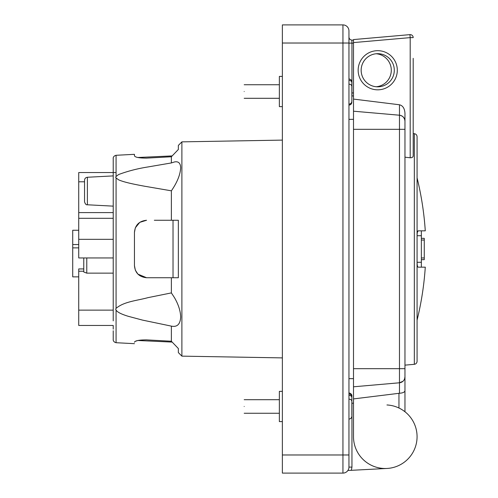 <?xml version="1.0" encoding="UTF-8"?>
<svg xmlns="http://www.w3.org/2000/svg" width="498" height="498" viewBox="0 0 498 498"><rect width="100%" height="100%" fill="white"/><g stroke="black" fill="none" stroke-linecap="round" stroke-linejoin="round"><path stroke-width="0.75" d="M116.071 176.504L115.673 177.251L116.071 177.929L118.555 179.797C124.133 182.324 134.684 184.397 144.389 186.19L171.374 190.821C177.157 182.442 180.264 174.786 180.681 167.857C180.525 163.132 178.458 161.165 174.474 161.956L171.374 162.939L147.968 166.954C137.585 168.579 127.781 171.113 118.555 174.561L116.071 176.504L116.071 155.289C112.722 156.154 113.195 158.856 113.227 158.283L113.227 178.371L113.227 175.906L87.387 177.257L87.387 204.784C86.216 205.083 85.27 204.08 84.542 201.783L84.542 180.257C84.697 178.508 85.65 177.506 87.387 177.257M113.227 208.612L113.227 196.287M113.227 178.371L113.227 320.843M113.227 171.549L113.227 172.545M113.227 168.872L113.227 167.415M113.227 273.141L86.77 273.141L83.77 272.001L83.77 257.952L83.77 271.223L78.728 271.223L78.728 325.455L113.227 325.455L113.227 329.128M421.358 259.657L424.265 259.657L424.265 238.343L421.358 238.343M244.188 91.526C244.188 82.774 244.188 82.774 244.188 91.526C244.188 100.272 244.188 100.272 244.188 91.526M244.188 406.474C244.188 397.728 244.188 397.728 244.188 406.474C244.188 415.226 244.188 415.226 244.188 406.474M135.139 341.435L134.448 342.207C135.12 340.669 139.154 339.891 146.561 339.879L171.374 341.242L178.352 348.525L178.352 352.59L181.895 356.138L181.895 141.862L178.352 145.41L178.352 149.475L171.374 156.758L146.561 158.121C139.154 158.109 135.12 157.331 134.448 155.793L134.448 154.324L116.071 155.289M135.344 227.823L134.448 232.379C135.12 225.071 139.154 221.031 146.561 220.265L139.782 222.345L135.363 227.773M173.024 220.265L173.024 277.735M154.33 220.265L178.352 220.265L178.352 277.735L146.561 277.735L171.3 277.735M137.94 274.13L146.561 277.735C139.154 276.969 135.12 272.929 134.448 265.621L135.356 270.221M135.388 270.296L137.896 274.081M134.448 265.621L134.448 232.379M172.184 342.089L137.822 340.501L135.356 341.317M134.448 342.207C134.448 344.168 134.448 344.168 134.448 342.207M171.374 277.735L171.374 292.905L147.968 297.648C137.187 300.624 123.853 301.558 116.071 308.387L115.673 309.208L116.071 310.08L116.071 342.711C112.722 341.846 113.195 339.144 113.227 339.717L113.227 330.753M421.358 267.171L421.358 262.284L417.075 262.284L417.075 320.133C421.358 302.716 424.091 285.061 425.28 267.171L418.171 267.171C417.498 266.972 417.131 265.347 417.075 262.284L417.075 235.716C417.131 232.653 417.498 231.028 418.171 230.829L417.386 232.193M417.162 264.338L417.386 265.808M421.358 262.284L421.358 230.829L425.28 230.829C424.091 212.939 421.358 195.284 417.075 177.867L417.075 213.91M418.171 230.829L421.358 230.829L418.171 230.829M171.374 190.821L171.374 220.265M171.374 292.905L174.474 297.648C178.458 304.558 180.525 311.032 180.681 317.083C180.264 324.285 177.157 327.298 171.374 326.128L142.509 320.102L128.347 316.33C123.828 314.941 117.69 312.8 116.071 310.08M171.374 326.128L171.374 341.242M171.374 156.758L171.374 162.939M421.358 235.716L417.075 235.716L417.075 136.676L417.075 361.324C416.932 363.03 416.017 364.026 414.33 364.318L404.961 365.14M417.075 320.133L417.075 361.324M181.895 141.862L282.372 140.106M282.372 76.406L279.366 76.406L279.366 106.64L282.372 106.64M282.372 391.36L279.366 391.36L279.366 421.594L282.372 421.594M348.949 395.3C350.741 395.449 351.713 396.209 351.856 397.578L351.856 411.572M351.856 415.376L351.856 401.376C351.713 400.012 350.741 399.253 348.949 399.097M351.856 101.187L351.856 97.39M348.949 80.346C350.741 80.502 351.713 81.261 351.856 82.624L351.856 96.624M351.856 100.422L351.856 86.428C351.713 85.065 350.741 84.305 348.949 84.143M411.454 157.698L410.196 157.773C412.139 157.748 413.141 157.1 413.197 155.83L413.197 58.334M413.197 37.624A3.007 3.007 0 0 0 409.929 34.636A3.007 3.007 0 0 1 413.197 37.624L410.196 37.624L410.196 157.773L404.961 157.194M413.016 156.577L412.774 156.932M412.469 157.219L412.008 157.499M413.197 82.849L413.197 133.582L414.33 133.682C416.017 133.974 416.932 134.97 417.075 136.676M353.499 403.218L351.856 403.131L351.856 400.61M376.227 53.753A16.571 16.571 0 0 0 376.227 86.758A16.571 16.571 0 0 0 391.297 70.255A16.571 16.571 0 0 1 376.227 86.758A16.571 16.571 0 0 0 376.227 53.753A16.571 16.571 0 0 1 391.297 70.255A16.571 16.571 0 0 0 376.227 53.753M403.561 117.347L404.631 119.246M386.952 404.967A31.785 31.785 0 0 1 415.687 445.99A31.785 31.785 0 0 1 353.499 436.709L353.499 386.803L399.477 382.781A6.007 6.007 0 0 0 404.961 376.793L404.961 411.746L403.044 410.346M401.158 409.169L402.39 409.916M353.499 398.917L399.477 393.252C402.807 393.028 404.631 392.2 404.961 390.774M399.477 393.252L399.477 115.219L353.499 111.197L353.499 386.803L399.477 382.781L402.975 381.256M403.561 380.653L404.003 380.049M404.581 378.897L404.961 376.793A6.007 6.007 0 0 1 399.477 382.781A6.007 6.007 0 0 0 404.961 376.793L404.961 121.207L404.961 129.318L353.499 129.318M399.477 104.773L399.477 115.219A6.007 6.007 0 0 1 404.961 121.207L404.961 113.239C404.65 108.446 402.826 105.626 399.477 104.773L353.499 99.083L353.499 42.585L410.196 37.624L409.929 34.636L353.499 39.572L353.499 42.585M353.499 99.083L353.499 111.197L399.477 115.219C402.826 115.822 404.65 117.814 404.961 121.207M394.298 70.255A16.571 16.571 0 0 1 369.441 84.604A16.571 16.571 0 0 1 369.441 55.901A16.571 16.571 0 0 1 394.298 70.255A16.571 16.571 0 0 1 369.441 84.604A16.571 16.571 0 0 1 369.441 55.901A16.571 16.571 0 0 1 394.298 70.255M353.499 39.572L395.076 35.937M353.499 43.183L351.949 43.127L351.849 40.12C350.113 39.859 349.148 38.863 348.949 37.12L348.949 43.127L351.949 43.127L351.949 95.946L353.499 95.946M353.499 40.176L351.538 40.089M351.949 403.137L351.949 467.093L348.949 467.093L348.949 43.021L342.941 43.021L342.941 24.9A6.007 6.007 0 0 1 348.949 30.907L348.949 43.021L348.949 30.907A6.007 6.007 0 0 0 342.941 24.9L282.372 24.9L282.372 473.1L342.941 473.1A6.007 6.007 0 0 0 347.884 470.498L348.096 470.492M386.952 468.456L347.884 470.498M351.825 40.12L351.825 40.12C350.113 39.859 349.148 38.863 348.949 37.12C349.148 38.856 350.113 39.859 351.849 40.12M353.499 92.945L351.856 92.945M348.949 467.093A6.007 6.007 0 0 1 342.941 473.1L342.941 454.979L282.372 454.979M78.728 244.543L72.72 244.543L72.72 230.25L78.728 230.25M78.728 276.863L72.72 276.863L72.72 247.873L78.728 247.873M116.071 172.545L78.728 172.545L78.728 257.952L113.227 257.952M78.728 271.223L78.728 268.939L83.77 268.939M83.77 272.001L83.77 271.223M84.542 181.789L78.728 181.789M113.227 239.333L78.728 239.333M113.227 310.123L78.728 310.123M72.72 247.873L72.72 244.543M421.358 257.952L424.265 257.952M421.358 240.048L424.265 240.048M116.071 177.929L116.071 308.387M414.33 364.318L414.33 133.682M398.954 408.011L398.954 393.296M353.499 368.682L404.961 368.682M397.304 70.255A19.578 19.578 0 0 0 367.941 53.298A19.578 19.578 0 0 0 367.941 87.206A19.578 19.578 0 0 0 397.304 70.255M348.949 454.979L342.941 454.979L342.941 43.021L282.372 43.021M351.949 467.093L351.351 470.317M86.77 257.952L86.77 273.141M87.387 204.784L113.227 206.141M137.822 157.499L172.184 155.911M279.366 84.741L244.188 84.741M279.366 98.305L244.188 98.305M279.366 399.695L244.188 399.695M279.366 413.259L244.188 413.259M116.071 342.711L134.448 343.676M181.895 356.138L282.372 357.894M348.949 392.91C352.428 393.688 351.881 396.514 351.856 395.817M348.949 393.881C352.41 394.646 351.887 397.454 351.856 396.788M348.949 419.073C350.71 418.899 351.681 417.934 351.856 416.166M348.949 105.09C350.71 104.916 351.681 103.951 351.856 102.183M348.949 78.927C352.41 79.692 351.887 82.506 351.856 81.834M348.949 104.119C350.71 103.951 351.681 102.98 351.856 101.212M348.949 378.661L353.499 378.661M348.949 119.339L353.499 119.339M113.227 218.292L78.728 218.292M113.227 212.596L78.728 212.596"/></g></svg>
